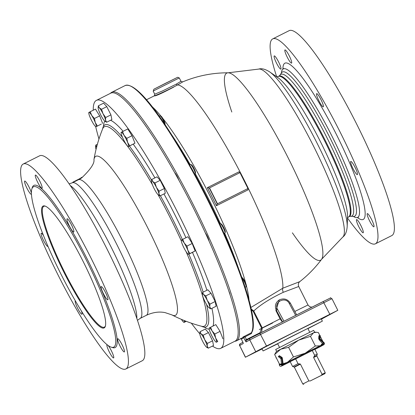 <?xml version="1.0" encoding="UTF-8"?>
<svg xmlns="http://www.w3.org/2000/svg" width="415" height="415" viewBox="0 0 415 415"><rect width="100%" height="100%" fill="white"/><g stroke="black" fill="none" stroke-linecap="round" stroke-linejoin="round"><path stroke-width="0.62" d="M105.452 325.874A67.583 10.92 63.4 0 1 104.461 327.093A67.583 10.92 63.4 0 1 104.393 327.129A67.583 10.92 63.4 0 1 64.335 271.612A67.583 10.92 63.4 0 1 43.798 206.307A67.583 10.92 63.4 0 1 45.443 206.208M104.212 327.871A68.164 11.013 -116.6 0 0 105.343 326.273A68.164 11.013 -116.6 0 0 83.431 262.036A68.164 11.013 -116.6 0 0 45.053 206.058A68.164 11.013 -116.6 0 0 61.368 267.104A68.164 11.013 -116.6 0 0 104.212 327.871M33.304 186.88A89.656 14.489 -116.6 0 0 60.777 273.755A89.656 14.489 -116.6 0 0 113.777 347.116A89.656 14.489 -116.6 0 0 86.538 260.48A89.656 14.489 -116.6 0 0 33.392 186.833A89.656 14.489 -116.6 0 0 33.304 186.88M276.639 351.355L275.695 349.477L296.16 339.019L313.678 330.371L314.622 332.254M279.544 347.438L277.625 343.63L292.679 335.932L307.837 328.441L309.751 332.249M253.067 320.224L253.145 319.986A4.648 0.752 -116.6 0 0 252.885 318.513M216.464 342.168A7.973 1.287 63.4 0 1 215.987 342.043A7.973 1.287 63.4 0 1 213.699 339.154A7.973 1.287 63.4 0 1 210.12 332.031A7.973 1.287 63.4 0 1 209.129 328.374A7.973 1.287 63.4 0 1 209.3 327.923A7.973 1.287 63.4 0 1 212.07 330.942A7.973 1.287 63.4 0 1 215.65 338.064A7.973 1.287 63.4 0 1 216.464 342.168L217.745 341.493L215.65 338.064L214.814 334.008L220.043 331.383L215.81 324.623L209.279 327.969M217.745 341.493L216.443 342.214M220.043 331.383L222.974 338.868M214.814 334.008L212.07 330.942L210.581 327.248M228.997 291.403A5.317 0.861 63.4 0 1 229.988 294.396M242.033 277.946A5.317 0.861 63.4 0 1 244.855 282.734A5.317 0.861 63.4 0 1 246.095 286.775A5.317 0.861 63.4 0 1 246.002 286.9L245.203 287.299M246.095 286.775L246.37 285.899A4.648 0.752 -116.6 0 0 245.234 282.252A4.648 0.752 -116.6 0 0 242.723 278.076A4.648 0.752 -116.6 0 0 242.256 277.697L241.904 277.573M209.279 308.003L210.877 308.869L209.777 306.815L209.933 304.128L207.235 300.33L205.799 295.905L211.028 293.281L207.837 289.795L202.603 292.419L202.364 294.199M209.933 304.128L215.167 301.503L216.106 306.244L210.877 308.869M211.028 293.281L215.167 301.503M205.799 295.905L203.573 294.479A7.973 1.287 63.4 0 1 207.235 300.33A7.973 1.287 63.4 0 1 209.777 306.815A7.973 1.287 63.4 0 1 209.212 307.956A7.973 1.287 63.4 0 1 208.652 307.442A7.973 1.287 63.4 0 1 204.984 301.586A7.973 1.287 63.4 0 1 202.447 295.107A7.973 1.287 63.4 0 1 202.359 294.292A7.973 1.287 63.4 0 1 203.573 294.479L202.603 292.419M205.326 232.841A5.317 0.861 63.4 0 1 208.921 240.783M219.711 223.794L220.152 223.576A5.317 0.861 63.4 0 1 220.152 223.576A5.317 0.861 63.4 0 1 220.313 223.576A5.317 0.861 63.4 0 1 223.301 227.939A5.317 0.861 63.4 0 1 225.013 232.95A5.317 0.861 63.4 0 1 224.92 233.074L224.11 233.479M225.013 232.95L225.288 232.078A4.648 0.752 -116.6 0 0 223.794 227.695A4.648 0.752 -116.6 0 0 221.174 223.877L220.313 223.576M182.725 239.336L187.959 236.711L192.187 243.47L195.123 250.956L193.821 251.682L188.586 254.307L189.888 253.581L187.793 250.152L186.958 246.095L184.213 243.029L182.725 239.336L181.422 240.062M186.958 246.095L192.187 243.47M189.888 253.581L195.123 250.956M188.586 254.307L188.612 254.26A7.973 1.287 63.4 0 1 188.13 254.13A7.973 1.287 63.4 0 1 185.842 251.241A7.973 1.287 63.4 0 1 182.263 244.119A7.973 1.287 63.4 0 1 181.272 240.467A7.973 1.287 63.4 0 1 181.448 240.015A7.973 1.287 63.4 0 1 184.213 243.029A7.973 1.287 63.4 0 1 187.793 250.152A7.973 1.287 63.4 0 1 188.612 254.26M174.653 172.635A5.317 0.861 63.4 0 1 178.855 180.203M189.593 164.843L190.407 164.433A5.317 0.861 63.4 0 1 190.568 164.433A5.317 0.861 63.4 0 1 193.561 168.801A5.317 0.861 63.4 0 1 195.268 173.807A5.317 0.861 63.4 0 1 195.175 173.937L194.749 174.15M195.268 173.807L195.543 172.936A4.648 0.752 -116.6 0 0 194.049 168.552A4.648 0.752 -116.6 0 0 191.429 164.734L190.568 164.433M151.776 179.456L157.01 176.832L160.2 180.318L164.34 188.54L165.279 193.281L160.05 195.906L158.95 193.847L159.106 191.165L156.408 187.367L154.971 182.937L152.746 181.511L151.776 179.456L151.537 181.236M154.971 182.937L160.2 180.318M159.106 191.165L164.34 188.54M158.452 195.034L160.05 195.906M157.825 194.474A7.973 1.287 63.4 0 1 154.157 188.623A7.973 1.287 63.4 0 1 151.62 182.138A7.973 1.287 63.4 0 1 151.527 181.324A7.973 1.287 63.4 0 1 152.746 181.511A7.973 1.287 63.4 0 1 156.408 187.367A7.973 1.287 63.4 0 1 158.95 193.847A7.973 1.287 63.4 0 1 158.385 194.993A7.973 1.287 63.4 0 1 157.825 194.474M144.436 124.22A5.317 0.861 63.4 0 1 146.064 126.528M159.184 116.221L159.972 115.821A5.317 0.861 63.4 0 1 160.133 115.827A5.317 0.861 63.4 0 1 162.576 119.147A5.317 0.861 63.4 0 1 164.745 124.241M165.009 124.635L165.108 124.324A4.648 0.752 -116.6 0 0 163.614 119.945A4.648 0.752 -116.6 0 0 160.994 116.122L160.133 115.827M128.406 146.552L134.942 143.206L129.708 145.831L127.613 142.402L126.777 138.345L124.033 135.28L122.544 131.586L121.242 132.312M122.544 131.586L127.779 128.961L132.006 135.721L134.942 143.206M126.777 138.345L132.006 135.721M128.427 146.505A7.973 1.287 63.4 0 1 127.95 146.381A7.973 1.287 63.4 0 1 125.662 143.491A7.973 1.287 63.4 0 1 122.083 136.369A7.973 1.287 63.4 0 1 121.092 132.717A7.973 1.287 63.4 0 1 121.263 132.261A7.973 1.287 63.4 0 1 124.033 135.28A7.973 1.287 63.4 0 1 127.613 142.402A7.973 1.287 63.4 0 1 128.427 146.505L129.708 145.831M138.693 91.684A4.648 0.752 -116.6 0 0 138.024 91.072L138.013 91.067M105.042 121.372L106.639 122.238L111.874 119.613L110.93 114.877L105.695 117.497L103.003 113.7L101.561 109.275L99.335 107.848L98.365 105.789L98.127 107.568M98.365 105.789L103.6 103.169L106.795 106.65L110.93 114.877M101.561 109.275L106.795 106.65M106.639 122.238L105.54 120.184L105.695 117.497M105.54 120.184A7.973 1.287 63.4 0 1 104.974 121.325A7.973 1.287 63.4 0 1 104.414 120.812A7.973 1.287 63.4 0 1 100.746 114.96A7.973 1.287 63.4 0 1 98.21 108.476A7.973 1.287 63.4 0 1 98.122 107.661A7.973 1.287 63.4 0 1 99.335 107.848A7.973 1.287 63.4 0 1 103.003 113.7A7.973 1.287 63.4 0 1 105.54 120.184M101.317 124.09L96.083 126.715L101.317 124.09M96.083 126.715L96.104 126.668A7.973 1.287 63.4 0 1 95.621 126.544A7.973 1.287 63.4 0 1 93.339 123.649A7.973 1.287 63.4 0 1 89.754 116.527A7.973 1.287 63.4 0 1 88.769 112.875A7.973 1.287 63.4 0 1 88.94 112.424L88.919 112.47M90.221 111.744L88.94 112.424A7.973 1.287 63.4 0 1 91.705 115.437L90.221 111.744L95.45 109.119L99.683 115.878L102.614 123.364M94.449 118.503L91.705 115.437A7.973 1.287 63.4 0 1 95.289 122.56L94.449 118.503L99.683 115.878M97.385 125.989L95.289 122.56A7.973 1.287 63.4 0 1 96.104 126.668M96.757 147.149L95.787 145.089L95.549 146.869M95.787 145.089L97.375 144.296M96.057 149.327A7.973 1.287 63.4 0 1 95.632 147.776A7.973 1.287 63.4 0 1 95.543 146.962A7.973 1.287 63.4 0 1 96.638 147.024M184.084 320.473A7.973 1.287 63.4 0 1 184.141 322.331L186.148 321.283M184.12 322.377L186.231 321.314M185.422 321.651L184.691 320.712M184.141 322.331A7.973 1.287 63.4 0 1 183.658 322.206A7.973 1.287 63.4 0 1 181.407 319.363M93.251 110.224A138.688 22.41 63.4 0 1 96.389 100.389A138.688 22.41 63.4 0 1 178.377 213.87A138.688 22.41 63.4 0 1 220.879 348.252A138.688 22.41 63.4 0 1 220.739 348.325A138.688 22.41 63.4 0 1 212.48 346.069M199.781 333.779A138.688 22.41 63.4 0 1 191.336 323.171M98.967 138.999A138.688 22.41 63.4 0 1 95.673 126.575M212.584 340.803L213.528 345.545L208.294 348.169L207.194 346.115L207.355 343.428L212.584 340.803L208.449 332.581L203.215 335.206L200.99 333.779L200.025 331.72L205.254 329.095L208.449 332.581M117.964 341.104A7.377 1.193 63.4 0 1 117.741 338.764A7.377 1.193 63.4 0 1 120.749 342.318A7.377 1.193 63.4 0 1 124.121 349.601A7.377 1.193 63.4 0 1 124.35 351.946A7.377 1.193 63.4 0 1 121.336 348.393A7.377 1.193 63.4 0 1 117.964 341.104M103.47 293.768A7.377 1.193 63.4 0 1 101.208 286.594A7.377 1.193 63.4 0 1 105.555 292.606A7.377 1.193 63.4 0 1 107.822 299.78A7.377 1.193 63.4 0 1 103.47 293.768M72.023 230.46A7.377 1.193 63.4 0 1 68.174 223.384A7.377 1.193 63.4 0 1 67.111 218.798A7.377 1.193 63.4 0 1 68.807 220.318A7.377 1.193 63.4 0 1 72.656 227.394A7.377 1.193 63.4 0 1 73.72 231.98A7.377 1.193 63.4 0 1 72.023 230.46M42.034 188.265A7.377 1.193 63.4 0 1 42.029 188.27A7.377 1.193 63.4 0 1 37.672 182.232A7.377 1.193 63.4 0 1 35.41 175.089A7.377 1.193 63.4 0 1 35.415 175.083A7.377 1.193 63.4 0 1 39.778 181.122A7.377 1.193 63.4 0 1 42.034 188.265M31.4 194.153A7.377 1.193 63.4 0 1 31.307 194.246A7.377 1.193 63.4 0 1 28.293 190.693A7.377 1.193 63.4 0 1 24.921 183.404A7.377 1.193 63.4 0 1 24.698 181.065A7.377 1.193 63.4 0 1 27.706 184.618A7.377 1.193 63.4 0 1 31.078 191.901A7.377 1.193 63.4 0 1 31.358 192.913M47.943 246.303A7.377 1.193 63.4 0 1 47.839 246.411A7.377 1.193 63.4 0 1 43.487 240.404A7.377 1.193 63.4 0 1 41.225 233.23A7.377 1.193 63.4 0 1 43.456 235.523M81.387 310.934A7.377 1.193 63.4 0 1 81.937 314.212A7.377 1.193 63.4 0 1 80.235 312.687A7.377 1.193 63.4 0 1 76.391 305.611A7.377 1.193 63.4 0 1 75.323 301.025A7.377 1.193 63.4 0 1 75.463 301.01M107.942 345.301A7.377 1.193 63.4 0 1 112.169 352.434A7.377 1.193 63.4 0 1 113.637 357.922A7.377 1.193 63.4 0 1 109.27 351.889A7.377 1.193 63.4 0 1 107.008 344.746A7.377 1.193 63.4 0 1 107.018 344.74A7.377 1.193 63.4 0 1 107.205 344.73M125.901 368.945L142.309 360.718A114.602 18.519 -116.6 0 0 107.485 249.97A114.602 18.519 -116.6 0 0 39.555 155.833L23.147 164.06A114.602 18.519 63.4 0 1 91.077 258.203A114.602 18.519 63.4 0 1 125.901 368.945A114.602 18.519 63.4 0 1 58.152 275.171A114.602 18.519 63.4 0 1 23.033 164.122A114.602 18.519 63.4 0 1 23.147 164.06M201.55 326.257A112.989 18.26 -116.6 0 0 205.804 327.025A112.989 18.26 -116.6 0 0 206.343 326.792A112.989 18.26 -116.6 0 0 206.571 304.486M203.143 292.15A112.989 18.26 -116.6 0 0 188.861 254.167M182.377 239.517A112.989 18.26 -116.6 0 0 160.398 195.73M151.62 180.235A112.989 18.26 -116.6 0 0 129.402 146.054M122.42 137.204A112.989 18.26 -116.6 0 0 104.533 125.091A112.989 18.26 -116.6 0 0 102.604 128.961M96.389 100.389L110.748 93.183A138.688 22.41 63.4 0 1 192.736 206.67A138.688 22.41 63.4 0 1 235.238 341.052A138.688 22.41 63.4 0 1 235.098 341.125L220.739 348.325M81.382 177.729L80.567 178.18L81.382 177.729L81.532 178.03L80.707 178.46M81.532 178.03L82.004 177.677L81.812 177.387M79.478 178.792L80.531 178.17L80.718 178.476M81.05 177.853L81.589 177.568L81.05 177.853M73.439 181.863A76.153 12.305 63.4 0 1 73.486 181.848L74.259 181.459A76.153 12.305 -116.6 0 0 74.218 181.474L72.205 182.844L69.066 183.861M74.804 181.168L74.773 181.194A76.153 12.305 63.4 0 1 74.778 181.194L75.857 180.665L73.631 182.144A75.821 12.253 -116.6 0 0 73.59 182.159M73.486 181.848L73.631 182.144M77.382 179.877A76.153 12.305 63.4 0 1 77.423 179.856L78.731 179.197A76.158 12.305 -116.6 0 0 78.679 179.218L77.382 179.877L77.532 180.172L77.195 179.97A76.153 12.305 -116.6 0 0 77.143 179.996L75.841 180.65A76.153 12.305 63.4 0 1 75.883 180.629L77.387 179.887M75.857 180.67L76.007 180.961L74.404 181.744M75.867 180.66L76.018 180.961L75.447 181.262L74.923 181.516L74.773 181.22M74.778 181.194L74.518 181.334L74.923 181.49M75.976 180.613L75.4 180.883A76.153 12.305 -116.6 0 0 75.4 180.878L75.789 181.049M74.394 181.376L74.55 181.671L74.394 181.376M75.276 180.945L74.793 181.194L75.276 180.945L75.447 181.262M75.577 180.805L75.265 180.976M74.669 181.241L74.965 181.096M76.609 180.307L76.759 180.603L76.319 180.452M77.346 180.271L76.759 180.603M75.883 180.629L76.033 180.924A75.821 12.253 -116.6 0 0 76.007 180.94M76.448 180.717L76.033 180.924M73.061 182.413L72.921 182.133L73.45 181.884M74.352 181.412L74.493 181.697M73.294 181.962L73.429 182.232M73.196 181.993L73.336 182.278M80.536 178.165L80.686 178.46M77.423 179.856L77.569 180.157A75.821 12.253 -116.6 0 0 77.532 180.172M77.989 179.944L77.569 180.157M78.731 179.197L78.881 179.493L78.295 179.83L77.854 179.679M78.15 179.534L78.295 179.83M80.666 178.092L81.895 177.272M81.454 177.589L81.931 177.241L82.082 177.542L81.599 177.874M81.662 177.428L81.091 177.812M79.898 178.616L79.068 179.031L79.898 178.616L80.048 178.912L79.213 179.316M80.048 178.912L80.541 178.6L80.349 178.31M79.177 179.342L79.026 179.047L79.218 179.327M79.898 178.554L79.306 178.891L79.919 178.595M78.554 179.674A75.821 12.253 63.4 0 1 78.694 179.633A75.821 12.253 63.4 0 1 123.805 243.112A75.821 12.253 63.4 0 1 146.313 315.322C152.798 312.313 159.044 311.406 165.04 312.604L171.831 314.871A88.95 14.375 -116.6 0 0 171.831 314.871A88.95 14.375 -116.6 0 0 152.627 237.779A88.95 14.375 -116.6 0 0 95.694 156.377A88.95 14.375 -116.6 0 0 93.956 159.578A88.95 14.375 -116.6 0 0 93.951 159.593C94.625 163.282 90.652 169.279 82.035 177.573L82.046 177.568M102.65 128.847L102.64 128.863A111.542 18.027 63.4 0 1 104.3 126.793A111.542 18.027 63.4 0 1 152.372 184.597M158.12 194.775A111.542 18.027 63.4 0 1 181.293 240.835M186.091 251.63A111.542 18.027 63.4 0 1 204.533 326.081A111.542 18.027 63.4 0 1 201.654 326.289L201.654 326.289A147.092 147.092 0 0 1 171.826 314.871M310.187 380.97L324.95 373.63L325.246 372.737L322.056 374.278L321.314 375.388L310.187 380.97L308.848 380.897L300.413 364.121L298.022 363.67L292.591 366.492L290.173 361.688L312.262 350.514L314.679 355.318L313.615 357.497L322.056 374.278M298.022 363.67L295.61 358.866M313.615 357.497L316.806 355.961L317.268 354.078L314.679 355.318M321.314 375.388L324.95 373.63M308.848 380.897L302.81 384.025L303.702 384.316M312.262 350.514L314.85 349.28L317.268 354.078M110.468 93.328A139.051 22.472 63.4 0 1 111.76 92.27A139.051 22.472 63.4 0 1 191.569 201.332A139.051 22.472 63.4 0 1 237.883 339.595A139.051 22.472 63.4 0 1 236.431 340.865A139.051 22.472 63.4 0 1 234.812 341.265M239.974 172.64L209.502 187.922L217.486 203.801L247.963 188.519L239.974 172.64M262.078 348.953L245.384 357.253L266.518 345.991L337.81 310.306L321.407 319.187M253.887 352.952L262.031 348.859L253.887 352.952M329.303 314.612L321.143 318.71L329.303 314.612M267.882 345.379L263.126 347.801L267.882 345.379M307.925 328.618L322.382 321.122L321.246 318.87L293.898 332.363L261.948 348.693L263.079 350.95L277.718 343.812M322.382 321.122L263.079 350.95M286.661 51.455A7.377 1.193 63.4 0 1 290.505 58.531A7.377 1.193 63.4 0 1 291.574 63.116A7.377 1.193 63.4 0 1 287.201 57.063A7.377 1.193 63.4 0 1 284.96 49.935A7.377 1.193 63.4 0 1 286.661 51.455M321.002 99.657A7.377 1.193 63.4 0 1 323.264 106.831A7.377 1.193 63.4 0 1 318.896 100.772A7.377 1.193 63.4 0 1 316.655 93.645A7.377 1.193 63.4 0 1 321.002 99.657M357.139 172.282A7.377 1.193 63.4 0 1 357.367 174.627A7.377 1.193 63.4 0 1 352.994 168.573A7.377 1.193 63.4 0 1 350.753 161.445A7.377 1.193 63.4 0 1 353.767 164.999A7.377 1.193 63.4 0 1 357.139 172.282M373.905 226.792A7.377 1.193 63.4 0 1 373.894 226.798A7.377 1.193 63.4 0 1 369.526 220.739A7.377 1.193 63.4 0 1 367.285 213.611A7.377 1.193 63.4 0 1 371.643 219.644A7.377 1.193 63.4 0 1 373.905 226.792M361.475 231.248A7.377 1.193 63.4 0 1 357.626 224.173A7.377 1.193 63.4 0 1 356.563 219.587A7.377 1.193 63.4 0 1 360.931 225.646A7.377 1.193 63.4 0 1 363.172 232.774A7.377 1.193 63.4 0 1 361.475 231.248M274.232 55.916A7.377 1.193 63.4 0 1 274.242 55.911A7.377 1.193 63.4 0 1 278.61 61.97A7.377 1.193 63.4 0 1 280.851 69.097A7.377 1.193 63.4 0 1 276.494 63.059A7.377 1.193 63.4 0 1 274.232 55.916M353.347 216.433A83.052 13.42 -116.6 0 0 357.59 217.45A83.052 13.42 -116.6 0 0 357.787 217.351A83.052 13.42 -116.6 0 0 332.166 136.535A83.052 13.42 -116.6 0 0 283.129 68.978A83.052 13.42 -116.6 0 0 281.406 72.983M276.66 76.744A114.602 18.519 63.4 0 1 272.691 38.911A114.602 18.519 63.4 0 1 340.44 132.691A114.602 18.519 63.4 0 1 375.559 243.735A114.602 18.519 63.4 0 1 375.445 243.797A114.602 18.519 63.4 0 1 347.495 217.989M375.445 243.797L391.853 235.564A114.602 18.519 -116.6 0 0 391.968 235.502A114.602 18.519 -116.6 0 0 356.848 124.459A114.602 18.519 -116.6 0 0 289.099 30.684L272.691 38.911M251.391 309.756L253.155 311.297L253.757 310.996C260.464 304.703 270.305 298.478 283.269 292.321L298.722 286.506C297.98 284.462 298.333 282.833 299.78 281.635L282.828 288.207L250.888 307.474M154.427 95.772L154.733 94.184L162.472 90.973L176.375 84.084A1.328 0.84 -120.7 0 0 177.693 84.893L182.657 81.905L180.961 81.278L176.375 84.084M173.838 87.041C161.663 93.442 155.153 96.373 154.307 95.834C158.966 94.247 166.763 90.6 177.693 84.893A116.797 18.872 63.4 0 1 240.705 173.185A116.797 18.872 63.4 0 1 282.828 288.207A3.984 1.608 67.6 0 0 283.269 292.321M283.943 321.21L277.573 309.393L276.317 310.29L282.574 321.895M277.573 309.393C273.241 302.032 285.53 295.869 289.291 303.515L290.381 303.235C287.564 299.07 283.87 297.954 279.3 299.895L279.264 299.915C275.487 302.54 274.507 306 276.317 310.29L275.882 310.534L279.3 299.895M111.76 92.27L125.107 85.573C139.414 80.567 176.297 136.846 209.362 202.224C240.14 263.888 259.774 323.088 251.469 332.7L243.029 337.016L243.683 337.551L244.995 336.778L243.029 337.016A139.051 22.472 63.4 0 1 241.577 338.282L236.431 340.865M243.683 337.551L251.449 333.541L251.236 332.903A139.051 22.472 63.4 0 0 204.922 194.635A139.051 22.472 63.4 0 0 125.107 85.573M255.64 351.531L249.788 339.895L246.225 341.887A1.992 0.322 -116.6 0 1 245.047 340.264L243.704 337.587A139.715 22.576 -116.6 0 1 241.26 338.951L242.588 341.633L241.245 338.956M241.24 338.91L240.856 338.645M217.232 203.941L217.253 203.931A118.125 19.09 -116.6 0 0 209.264 188.057L207.344 187.673A116.797 18.872 63.4 0 1 216.423 205.716L217.232 203.941L247.708 188.659L248.066 189.847L216.423 205.716M239.694 172.785L238.993 171.8L207.344 187.673M282.433 322.082L280.058 318.845L275.882 310.534M298.722 286.506L308.018 304.999L294.826 311.442M261.549 332.441L262.259 327.897L253.757 310.996L251.231 309.004M253.155 311.297L261.658 328.203L260.018 332.742L260.226 333.105M320.66 260.127A104.647 16.911 63.4 0 1 292.399 232.841M231.803 112.019A104.647 16.911 63.4 0 1 228.11 72.796A104.647 16.911 63.4 0 1 228.146 72.796A104.647 16.911 63.4 0 1 288.799 159.147A104.647 16.911 63.4 0 1 321.625 259.261L342.769 237.079A94.013 15.194 63.4 0 0 313.735 146.537A94.013 15.194 63.4 0 0 258.529 69.113L228.11 72.796M206.701 347.303L208.294 348.169M200.025 331.72L199.781 333.499M207.355 343.428L204.657 339.631A7.973 1.287 63.4 0 1 207.194 346.115A7.973 1.287 63.4 0 1 206.634 347.256A7.973 1.287 63.4 0 1 206.068 346.743A7.973 1.287 63.4 0 1 202.406 340.886A7.973 1.287 63.4 0 1 199.864 334.407A7.973 1.287 63.4 0 1 199.776 333.593A7.973 1.287 63.4 0 1 200.99 333.779A7.973 1.287 63.4 0 1 204.657 339.631L203.215 335.206M322.678 345.342L323.736 344.751A1.349 1.333 60.9 0 1 323.69 344.777L310.814 351.152L310.508 350.545L323.384 344.175A0.674 0.664 -119.1 0 0 323.544 343.091L319.778 339.418A1.338 1.323 60.9 0 1 319.368 338.36L319.56 335.491L318.855 335.88L318.694 338.339L319.151 339.766L319.778 339.418M310.508 350.545L284.036 363.908A0.674 0.664 60.9 0 1 283.072 363.39L282.366 358.176A1.338 1.323 -119.1 0 0 281.759 357.222L279.342 355.66L278.283 356.615L278.989 356.22L281.406 357.787L281.759 357.222M322.263 344.803L322.585 343.63L319.151 339.766M282.242 365.138L282.459 365.563L283.803 364.863L283.217 365.138L281.448 364.017L280.96 358.679L278.283 356.615M280.307 364.303L280.364 364.614L281.002 364.401M314.902 349.383L320.686 346.452A1.349 1.333 -119.1 0 0 320.733 346.426L322.03 345.679M321.791 345.799L322.621 345.373M280.69 358.187L281.406 357.787A0.664 0.654 60.9 0 1 281.707 358.264L282.408 363.473A1.349 1.333 -119.1 0 0 284.337 364.51L310.814 351.152M290.225 361.787L281.334 366.186A1.349 1.333 60.9 0 1 279.404 365.148L279.191 363.566M323.736 344.751A1.349 1.333 60.9 0 0 324.006 342.614L322.585 343.625M319.56 335.491L320.224 335.543L320.038 338.412L318.72 338.723M324.006 342.614L320.24 338.936A0.664 0.654 -119.1 0 1 320.038 338.412M321.501 344.232L321.501 345.223M320.686 346.452L321.848 345.804M322.413 344.658L322.19 344.014M323.062 345.093L322.756 344.492M278.989 356.22L279.342 355.66M281.334 366.186L282.459 365.563L280.364 364.619L282.153 364.956M280.364 364.619L279.404 365.148M276.514 358.244L275.985 357.896L276.26 357.74M275.985 357.896L276.183 357.58M300.263 356.438L299.962 355.837M284.965 364.199L284.664 363.597M290.599 360.588L297.607 357.03M304.034 353.793L306.436 352.589M312.391 349.617L318.004 346.841M280.758 349.202L276.463 351.469L274.637 354.503L280.758 349.202L288.601 347.329L298.675 340.134L280.758 349.202M316.406 332.265L314.819 332.176L298.675 340.134L310.472 336.363L313.558 332.752L316.406 332.265L318.372 332.571L319.851 335.512M320.126 345.809L315.312 345.991L305.243 353.191L293.447 356.957L287.797 362.005M322.502 343.537L320.515 345.602M320.183 336.171L322.86 341.493M310.472 336.363L315.312 345.991M288.601 347.329L293.447 356.957M274.637 354.503L279.477 364.137L281.562 364.443M286.698 362.565L283.191 363.69M281.443 363.976L279.477 364.137M252.362 330.392A138.387 22.363 -116.6 0 0 208.024 199.553A138.387 22.363 -116.6 0 0 129.677 85.765M213.066 325.998A116.926 18.898 -116.6 0 0 211.93 308.34M206.929 290.251A116.926 18.898 -116.6 0 0 192.456 252.362M185.946 237.722A116.926 18.898 -116.6 0 0 163.966 193.94M154.904 177.885A116.926 18.898 -116.6 0 0 133.215 144.145M123.12 131.296A116.926 18.898 -116.6 0 0 110.592 120.257M104.751 121.149A116.926 18.898 -116.6 0 0 103.522 126.222M204.294 327.16A116.926 18.898 -116.6 0 0 209.222 329.214M111.78 347.288A90.719 14.66 -116.6 0 0 91.482 267.768A90.719 14.66 -116.6 0 0 33.76 185.458A90.719 14.66 -116.6 0 0 32.059 188.332M78.85 179.145L78.99 179.43M146.313 315.322L140.187 318.393A75.821 12.253 -116.6 0 0 117.678 246.188A75.821 12.253 -116.6 0 0 72.563 182.704A75.821 12.253 -116.6 0 0 72.205 182.844M70.177 185.464A77.6 12.538 63.4 0 1 111.547 247.937A77.6 12.538 63.4 0 1 136.872 318.455M300.014 363.898L294.064 366.979L294.37 367.244L300.413 364.121M316.78 355.556L313.678 357.05M171.219 134.107A117.964 19.064 63.4 0 1 190.143 164.568M195.299 173.703A117.964 19.064 63.4 0 1 220.401 223.607M224.671 233.199A117.964 19.064 63.4 0 1 238.464 268.189M249.042 300.118A116.797 18.872 -116.6 0 0 246.396 285.759M245.882 283.777A116.797 18.872 -116.6 0 0 162.67 118.223M160.953 116.107A116.797 18.872 -116.6 0 0 151.957 106.531M245.504 357.18L239.652 345.55L243.221 343.558A1.992 0.322 -116.6 0 0 242.604 341.623L243.107 342.785M245.384 357.253L239.652 345.55A1.328 1.312 -119.1 0 1 240.228 343.776M266.518 345.991L259.883 333.271L250.364 338.121A1.328 1.312 -119.1 0 0 250.312 338.147L246.749 340.134A1.328 1.312 -119.1 0 1 246.801 340.108L245.063 336.897M329.816 314.248L323.181 301.529L250.312 338.147A1.328 1.312 -119.1 0 0 249.788 339.895L331.959 298.675L337.81 310.306M357.357 217.533A87.363 14.12 -116.6 0 0 363.322 219.4A87.363 14.12 -116.6 0 0 330.21 122.524A87.363 14.12 -116.6 0 0 282.921 69.113M289.291 303.515L295.662 315.333M245.047 340.264L260.018 332.742M246.225 341.887A1.328 1.312 -119.1 0 1 246.749 340.134M330.07 298.146L259.883 333.271M259.328 329.536L272.593 323.01M280.058 318.845L261.658 328.203M251.449 333.541L252.019 331.761M153.332 90.973L179.28 77.937L177.677 77.273L165.606 83.228L153.856 89.225L153.332 90.973M153.908 89.199L177.35 77.439L153.908 89.199M347.194 226.543A90.221 14.582 63.4 0 0 317.745 144.524A90.221 14.582 63.4 0 0 269.62 71.873L277.739 77.496A81.184 13.119 63.4 0 1 321.039 142.869A81.184 13.119 63.4 0 1 347.542 216.677L347.194 226.543C346.774 231.788 345.301 235.3 342.769 237.079M347.36 218.072L348.579 216.91A78.528 12.689 -116.6 0 0 348.657 216.869A78.528 12.689 -116.6 0 0 324.592 140.778A78.528 12.689 -116.6 0 0 278.169 76.521L278.849 76.184A78.528 12.689 63.4 0 1 325.272 140.441A78.528 12.689 63.4 0 1 349.337 216.531A78.528 12.689 63.4 0 1 349.254 216.573L350.68 216.257A79.239 12.803 -116.6 0 0 351.998 215.992A79.239 12.803 -116.6 0 0 326.019 135.866A79.239 12.803 -116.6 0 0 279.949 75.229L281.453 72.905A80.65 13.031 63.4 0 1 328.343 134.621A80.65 13.031 63.4 0 1 354.784 216.168A80.65 13.031 63.4 0 1 353.44 216.443L350.68 216.257M323.69 344.777L322.564 345.405M284.337 364.51L283.217 365.138M281.448 364.007L283.072 363.39M281.707 358.264L280.96 358.679M209.129 328.374L209.144 328.021M215.987 342.043L216.308 342.266M202.359 294.292L202.364 294.027M181.272 240.467L181.288 240.114M188.13 254.13L188.452 254.359M151.527 181.324L151.537 181.059M127.95 146.381L128.271 146.604M121.092 132.717L121.107 132.359M98.122 107.661L98.132 107.397M95.621 126.544L95.948 126.767M88.769 112.875L88.779 112.522M95.543 146.962L95.549 146.697M183.658 322.206L183.98 322.429M80.526 178.191L80.671 178.492M74.513 181.334L74.659 181.635M78.964 179.098L79.115 179.394M78.881 179.488L79.172 179.337M102.645 128.858A147.092 147.092 0 0 0 93.956 159.562M140.187 318.393L137.495 320.302M294.064 366.979L292.591 366.492M316.806 355.961L325.246 372.737M294.37 367.244L302.81 384.025M283.129 68.978L283.725 68.428M358.384 217.299L357.59 217.45M146.422 99.787L154.447 95.761M279.264 299.915C283.865 297.944 287.574 299.033 290.381 303.194L296.658 314.835M323.181 301.529C335.694 295.682 328.146 298.172 331.959 298.675M242.894 342.287L240.176 343.802L239.533 345.622M241.224 338.915L240.415 338.604M308.018 304.999L309.751 306.747L311.924 307.173M299.796 281.619A116.797 116.797 0 0 0 321.635 259.245M228.177 72.796A116.797 116.797 0 0 0 182.657 81.905M153.166 91.072L154.733 94.184M179.28 77.937L180.961 81.278M276.514 76.801L278.169 76.521M348.579 216.91L349.254 216.573M278.849 76.184L279.949 75.229M269.62 71.873C265.169 69.066 261.471 68.148 258.529 69.113M199.776 333.593L199.786 333.328M321.454 345.135L322.393 343.703"/></g></svg>
